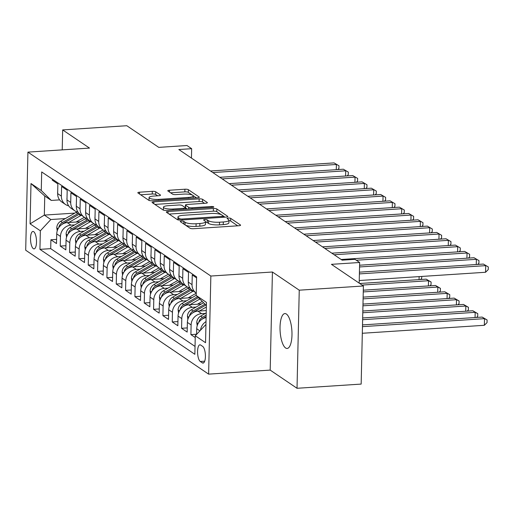 <?xml version="1.0" encoding="UTF-8"?>
<svg xmlns="http://www.w3.org/2000/svg" width="514" height="514" viewBox="0 0 514 514"><rect width="100%" height="100%" fill="white"/><g stroke="black" fill="none" stroke-linecap="round" stroke-linejoin="round"><path stroke-width="0.77" d="M181.448 221.11A1.876 0.45 1.3 0 0 180.215 221.502A1.876 0.45 1.3 0 0 180.33 221.662L190.064 228.255A2.679 0.642 1.3 0 0 193.495 228.711L238.824 225.742A2.679 0.642 1.3 0 0 240.591 225.183A2.679 0.642 1.3 0 0 240.43 224.959L230.696 218.366A1.876 0.45 1.3 0 0 228.293 218.045A1.876 0.45 1.3 0 0 227.053 218.437A1.876 0.45 1.3 0 0 227.169 218.598L228.428 219.452A8.577 2.043 1.3 0 1 228.942 220.172A8.577 2.043 1.3 0 1 223.301 221.964L219.523 222.209A8.577 2.043 1.3 0 1 208.536 220.75L207.277 219.896A1.876 0.45 1.3 0 0 204.868 219.581A1.876 0.45 1.3 0 0 203.634 219.973A1.876 0.45 1.3 0 0 203.75 220.127L205.009 220.981A8.577 2.043 1.3 0 1 205.523 221.701A8.577 2.043 1.3 0 1 199.882 223.494L196.104 223.744A8.577 2.043 1.3 0 1 185.117 222.286L183.851 221.431A1.876 0.45 1.3 0 0 181.448 221.11M285.617 347.984A17.476 5.885 -93.7 0 0 287.146 348.453A17.476 5.885 -93.7 0 0 291.978 332.86A17.476 5.885 -93.7 0 0 286.388 314.048A17.476 5.885 -93.7 0 0 284.865 313.579A17.476 5.885 -93.7 0 0 280.034 329.166A17.476 5.885 -93.7 0 0 285.617 347.984M33.314 248.641A8.738 2.943 -93.7 0 0 34.078 248.879A8.738 2.943 -93.7 0 0 36.494 241.079A8.738 2.943 -93.7 0 0 33.699 231.673A8.738 2.943 -93.7 0 0 32.941 231.441A8.738 2.943 -93.7 0 0 30.525 239.235A8.738 2.943 -93.7 0 0 33.314 248.641M155.736 191.812A2.679 0.642 1.3 0 0 152.305 191.356L139.583 192.191A2.679 0.642 1.3 0 0 137.823 192.75A2.679 0.642 1.3 0 0 137.983 192.975L148.797 200.299A2.679 0.642 1.3 0 0 152.228 200.756L197.556 197.787A2.679 0.642 1.3 0 0 199.323 197.228A2.679 0.642 1.3 0 0 199.156 197.003L188.349 189.679A2.679 0.642 1.3 0 0 184.911 189.223L169.556 190.231A2.679 0.642 1.3 0 0 167.789 190.79A2.679 0.642 1.3 0 0 167.949 191.015L172.576 194.151A2.679 0.642 1.3 0 0 176.013 194.607L183.626 194.106A7.17 1.709 1.3 0 1 193.245 195.93A7.17 1.709 1.3 0 1 188.529 197.427L158.691 199.381A7.17 1.709 1.3 0 1 149.073 197.556A7.17 1.709 1.3 0 1 153.789 196.059L158.762 195.731A2.679 0.642 1.3 0 0 160.522 195.172A2.679 0.642 1.3 0 0 160.362 194.947L155.736 191.812L155.678 194.465A2.679 0.642 1.3 0 0 152.24 194.009L140.63 194.767M299.251 290.185L272.42 272.009L270.191 370.106L297.021 388.282L299.251 290.185L363.392 285.99L331.427 264.337L359.646 262.493L354.981 259.332L342.151 260.168L178.827 149.529L191.658 148.687L186.993 145.526L158.768 147.377L126.804 125.718L62.669 129.913L62.213 149.876M272.42 272.009L210.849 276.037L27.923 152.118L89.5 148.09L62.669 129.913M168.078 211.492A2.679 0.642 1.3 0 0 166.311 212.051A2.679 0.642 1.3 0 0 166.472 212.276L177.285 219.6A2.679 0.642 1.3 0 0 180.716 220.056L226.044 217.088A2.679 0.642 1.3 0 0 227.811 216.529A2.679 0.642 1.3 0 0 227.651 216.304L216.837 208.98A2.679 0.642 1.3 0 0 213.406 208.523L168.078 211.492L168.033 213.329M163.041 209.95L152.228 202.625A2.679 0.642 1.3 0 1 152.067 202.4A2.679 0.642 1.3 0 1 153.834 201.841L199.162 198.873A2.679 0.642 1.3 0 1 202.593 199.329L207.219 202.465A2.679 0.642 1.3 0 1 207.38 202.689A2.679 0.642 1.3 0 1 205.619 203.248L187.237 204.45A2.679 0.642 1.3 0 0 185.47 205.009A2.679 0.642 1.3 0 0 185.631 205.24L188.702 207.315A2.679 0.642 1.3 0 0 192.133 207.772L211.273 206.519A1.876 0.45 1.3 0 1 213.792 206.994A1.876 0.45 1.3 0 1 212.558 207.386L166.472 210.406A2.679 0.642 1.3 0 1 163.041 209.95M363.392 285.99L361.162 384.086L297.021 388.282M56.604 239.395L50.912 239.768L56.508 243.565L56.733 233.889L60.466 236.414A10.922 9.946 -55.9 0 1 70.964 225.138L74.716 224.894M65.94 245.718L60.241 246.09L65.843 249.888L66.062 240.211L69.795 242.736A10.922 9.946 -55.9 0 1 80.3 231.461L84.045 231.216M75.269 252.04L69.576 252.413L75.172 256.21L75.397 246.534L79.13 249.059A10.922 9.946 -55.9 0 1 89.629 237.783L93.381 237.539M84.604 258.362L78.905 258.735L84.508 262.532L84.726 252.856L88.459 255.381A10.922 9.946 -55.9 0 1 98.964 244.105L102.71 243.861M93.933 264.684L88.241 265.057L93.844 268.854L94.062 259.178L97.795 261.703A10.922 9.946 -55.9 0 1 108.293 250.427L112.046 250.183M103.269 271.013L97.576 271.379L103.173 275.176L103.391 265.5L107.124 268.025A10.922 9.946 -55.9 0 1 117.629 256.749L121.381 256.505M112.598 277.335L106.906 277.708L112.508 281.499L112.727 271.822L116.46 274.347A10.922 9.946 -55.9 0 1 126.964 263.072L130.71 262.827M121.934 283.657L116.241 284.03L121.837 287.821L122.056 278.145L125.789 280.67A10.922 9.946 -55.9 0 1 136.294 269.394L140.046 269.15M131.263 289.98L125.57 290.352L131.173 294.143L131.391 284.467L135.124 286.992A10.922 9.946 -55.9 0 1 145.629 275.716L149.375 275.472M140.598 296.302L134.906 296.674L140.502 300.465L140.72 290.789L144.46 293.321A10.922 9.946 -55.9 0 1 154.958 282.045L158.71 281.794M149.934 302.624L144.235 302.997L149.837 306.787L150.056 297.111L153.789 299.643A10.922 9.946 -55.9 0 1 164.294 288.367L168.039 288.116M159.263 308.946L153.57 309.319L159.167 313.11L159.391 303.433L163.124 305.965A10.922 9.946 -55.9 0 1 173.623 294.689L177.375 294.438M168.598 315.268L162.899 315.641L168.502 319.432L168.721 309.756L172.453 312.287A10.922 9.946 -55.9 0 1 182.958 301.011L186.704 300.761M177.928 321.591L172.235 321.963L177.838 325.754L178.056 316.078L181.789 318.609A10.922 9.946 -55.9 0 1 192.287 307.333L196.04 307.083M187.263 327.913L181.571 328.285L187.167 332.076L187.385 322.4L191.118 324.932A10.922 9.946 -55.9 0 1 201.623 313.656L205.375 313.405M196.592 334.235L190.9 334.608L195.236 337.544M196.592 277.894L192.255 274.958L192.037 284.634A10.922 9.946 -55.9 0 0 196.168 293.006A10.922 9.946 -55.9 0 0 196.245 293.051M196.168 293.006L192.435 290.474A10.922 9.946 124.1 0 1 188.304 282.102L188.522 272.426L182.92 268.629L182.701 278.312A10.922 9.946 -55.9 0 0 186.839 286.683A10.922 9.946 -55.9 0 0 190 288.039M186.839 286.683L183.106 284.152A10.922 9.946 124.1 0 1 178.968 275.78L179.187 266.104L173.591 262.307L173.372 271.99A10.922 9.946 -55.9 0 0 177.503 280.361A10.922 9.946 -55.9 0 0 180.671 281.717M177.503 280.361L173.771 277.83A10.922 9.946 124.1 0 1 169.633 269.458L169.858 259.782L164.255 255.985L164.037 265.667A10.922 9.946 -55.9 0 0 168.174 274.039A10.922 9.946 -55.9 0 0 171.335 275.395M168.174 274.039L164.441 271.508A10.922 9.946 124.1 0 1 160.304 263.136L160.522 253.46L154.926 249.663L154.701 259.345A10.922 9.946 -55.9 0 0 158.839 267.717A10.922 9.946 -55.9 0 0 162.006 269.073M158.839 267.717L155.106 265.185A10.922 9.946 124.1 0 1 150.968 256.814L151.193 247.138L145.59 243.34L145.372 253.016A10.922 9.946 -55.9 0 0 149.51 261.388A10.922 9.946 -55.9 0 0 152.671 262.75M149.51 261.388L145.777 258.863A10.922 9.946 124.1 0 1 141.639 250.491L141.858 240.815L136.255 237.018L136.037 246.694A10.922 9.946 -55.9 0 0 140.174 255.066A10.922 9.946 -55.9 0 0 143.342 256.428M140.174 255.066L136.441 252.541A10.922 9.946 124.1 0 1 132.304 244.169L132.522 234.493L126.926 230.696L126.707 240.372A10.922 9.946 -55.9 0 0 130.839 248.744A10.922 9.946 -55.9 0 0 134.006 250.106M130.839 248.744L127.106 246.219A10.922 9.946 124.1 0 1 122.974 237.847L123.193 228.171L117.59 224.374L117.372 234.05A10.922 9.946 -55.9 0 0 121.51 242.422A10.922 9.946 -55.9 0 0 124.671 243.784M121.51 242.422L117.777 239.897A10.922 9.946 124.1 0 1 113.639 231.525L113.857 221.849L108.261 218.052L108.043 227.728A10.922 9.946 -55.9 0 0 112.174 236.099A10.922 9.946 -55.9 0 0 115.342 237.462M112.174 236.099L108.441 233.574A10.922 9.946 124.1 0 1 104.31 225.203L104.528 215.527L98.926 211.729L98.707 221.405A10.922 9.946 -55.9 0 0 102.845 229.777A10.922 9.946 -55.9 0 0 106.006 231.139M102.845 229.777L99.112 227.252A10.922 9.946 124.1 0 1 94.974 218.88L95.193 209.204L89.597 205.407L89.378 215.083A10.922 9.946 -55.9 0 0 93.509 223.455A10.922 9.946 -55.9 0 0 96.677 224.817M93.509 223.455L89.777 220.93A10.922 9.946 124.1 0 1 85.645 212.558L85.864 202.882L80.261 199.085L80.043 208.761A10.922 9.946 -55.9 0 0 84.18 217.133A10.922 9.946 -55.9 0 0 87.341 218.495M84.18 217.133L80.447 214.608A10.922 9.946 124.1 0 1 76.31 206.236L76.528 196.56L70.932 192.763L70.707 202.439A10.922 9.946 -55.9 0 0 74.845 210.811A10.922 9.946 -55.9 0 0 78.012 212.173M74.845 210.811L71.112 208.286A10.922 9.946 124.1 0 1 66.974 199.914L67.199 190.238L61.596 186.441L61.378 196.117A10.922 9.946 -55.9 0 0 65.516 204.488A10.922 9.946 -55.9 0 0 68.677 205.851M56.733 233.889A10.922 9.946 124.1 0 1 67.231 222.613L80.126 221.765M66.062 240.211A10.922 9.946 124.1 0 1 76.567 228.936L89.455 228.087M75.397 246.534A10.922 9.946 124.1 0 1 85.896 235.258L98.791 234.41M84.726 252.856A10.922 9.946 124.1 0 1 95.231 241.58L108.12 240.732M94.062 259.178A10.922 9.946 124.1 0 1 104.56 247.902L117.455 247.061M103.391 265.5A10.922 9.946 124.1 0 1 113.896 254.224L126.791 253.383M112.727 271.822A10.922 9.946 124.1 0 1 123.231 260.547L136.12 259.705M122.056 278.145A10.922 9.946 124.1 0 1 132.561 266.869L145.456 266.027M131.391 284.467A10.922 9.946 124.1 0 1 141.896 273.191L154.785 272.349M140.72 290.789A10.922 9.946 124.1 0 1 151.225 279.513L164.12 278.672M150.056 297.111A10.922 9.946 124.1 0 1 160.561 285.835L173.449 284.994M159.391 303.433A10.922 9.946 124.1 0 1 169.89 292.158L182.785 291.316M168.721 309.756A10.922 9.946 124.1 0 1 179.225 298.48L192.114 297.638M178.056 316.078A10.922 9.946 124.1 0 1 188.554 304.802L201.449 303.96M187.385 322.4A10.922 9.946 124.1 0 1 197.89 311.124L206.275 310.578M202.709 346.436L200.659 345.048A8.468 2.853 -93.7 0 0 199.92 344.817A8.468 2.853 -93.7 0 0 197.575 352.373A8.468 2.853 -93.7 0 0 200.287 361.483L202.336 362.878A8.468 2.853 -93.7 0 0 203.075 363.102A8.468 2.853 -93.7 0 0 205.414 355.553A8.468 2.853 -93.7 0 0 202.709 346.436M210.849 276.037L208.62 374.134L25.7 250.215L27.923 152.118M50.912 239.768L50.706 248.654L39.931 249.354L194.857 354.307L195.275 335.751L205.96 324.462M39.931 249.354L40.355 230.799L30.088 223.847L31.001 183.543L41.268 190.501L41.692 171.939L196.611 276.892L196.194 295.454L206.455 302.405L205.542 342.703L195.275 335.751M52.287 179.123L52.261 180.118L57.864 183.916L57.645 193.592A10.922 9.946 124.1 0 0 61.783 201.963L65.516 204.488M196.592 334.338L196.721 328.722A10.922 9.946 -55.9 0 1 206.114 317.581M200.537 330.104A10.922 9.946 -55.9 0 1 206.024 321.584M190.9 334.608L191.118 324.932M181.571 328.285L181.789 318.609M172.235 321.963L172.453 312.287M162.899 315.641L163.124 305.965M153.57 309.319L153.789 299.643M144.235 302.997L144.46 293.321M134.906 296.674L135.124 286.992M125.57 290.352L125.789 280.67M116.241 284.03L116.46 274.347M106.906 277.708L107.124 268.025M97.576 271.379L97.795 261.703M88.241 265.057L88.459 255.381M78.905 258.735L79.13 249.059M69.576 252.413L69.795 242.736M60.241 246.09L60.466 236.414M50.706 248.654L195.037 346.423M74.851 213.098L44.326 215.096L50.86 219.523L65.381 218.572M206.384 305.502L196.194 295.454M270.191 370.106L208.62 374.134M191.446 158.074L191.658 148.687M359.177 283.137L359.646 262.493M59.605 199.888L51.291 200.434L44.757 196.007L44.326 215.096L30.088 223.847M41.268 190.501L51.291 200.434M50.86 219.523L40.355 230.799M31.001 183.543L44.757 196.007M185.605 225.235A8.577 2.043 1.3 0 0 196.046 226.391L196.104 223.744M205.523 221.701L205.465 224.355A8.577 2.043 1.3 0 1 199.824 226.147L196.046 226.391M228.942 220.172L228.884 222.825A8.577 2.043 1.3 0 1 223.243 224.612L219.465 224.862A8.577 2.043 1.3 0 1 208.472 223.404L207.213 222.549A1.876 0.45 1.3 0 0 205.51 222.221M237.719 225.819L230.632 221.02A1.876 0.45 1.3 0 0 228.936 220.686M221.232 214.646L216.779 211.633A2.679 0.642 1.3 0 0 213.342 211.177L169.119 214.068M224.939 217.159L223.23 216.002A1.876 0.45 1.3 0 0 223.115 215.848L221.785 214.948A8.577 2.043 1.3 0 0 210.798 213.49L183.601 215.27A8.577 2.043 1.3 0 0 177.953 217.062A8.577 2.043 1.3 0 0 178.474 217.782L179.804 218.681A1.876 0.45 1.3 0 0 182.207 219.003L221.99 216.4A1.876 0.45 1.3 0 0 223.23 216.008L223.198 217.274M177.953 217.062L177.895 219.716A8.577 2.043 1.3 0 0 177.908 219.844M154.875 204.418L199.098 201.527L199.162 198.873M204.514 203.319L202.535 201.983A2.679 0.642 1.3 0 0 199.098 201.527M185.47 205.009L185.413 207.662A2.679 0.642 1.3 0 0 185.573 207.887L187.276 209.044M168.162 205.696A7.17 1.709 1.3 0 0 163.439 207.2A7.17 1.709 1.3 0 0 173.057 209.018L183.575 208.331A2.679 0.642 1.3 0 0 185.336 207.772A2.679 0.642 1.3 0 0 185.175 207.547L182.104 205.465A2.679 0.642 1.3 0 0 178.673 205.009L168.162 205.696M163.439 207.2L163.381 209.847A7.17 1.709 1.3 0 0 163.478 210.142M157.657 195.802L155.678 194.465M149.073 197.556L149.009 200.209A7.17 1.709 1.3 0 0 149.066 200.434M192.3 195.05L188.291 192.332A2.679 0.642 1.3 0 0 184.854 191.876L170.597 192.808M196.451 197.858L193.136 195.616M362.319 333.271L484.355 325.291L484.509 318.661L482.171 317.08L362.505 324.906M362.466 326.647L484.509 318.661L487.099 319.959L487.034 322.612L484.355 325.291M482.171 317.08L487.099 319.959M359.235 280.528L485.557 272.266L485.711 265.642L359.389 273.904M483.378 264.061L488.3 266.933L483.378 264.061L359.427 272.163M488.3 266.933L488.242 269.587L485.557 272.266M197.209 325.696L196.772 322.522A7.235 6.592 -55.9 0 1 200.659 316.136L206.217 312.917M202.111 319.168A7.235 6.592 -55.9 0 1 203.55 318.095L206.133 316.598M206.165 315.172L202.432 317.337A7.235 6.592 124.1 0 0 198.905 321.719L198.777 322.432M362.627 319.702L475.174 312.339L472.841 310.758L362.666 317.967M475.058 317.549L475.174 312.339L477.763 313.636L477.705 316.29L476.542 317.453M472.841 310.758L477.763 313.636M199.355 311.028L206.352 306.98M187.873 319.374L187.443 316.2A7.235 6.592 -55.9 0 1 191.324 309.813L203.55 302.746M192.782 312.846A7.235 6.592 -55.9 0 1 194.215 311.773L205.863 305.04M204.97 304.153L193.097 311.015A7.235 6.592 124.1 0 0 189.576 315.39L189.441 316.11M362.781 312.756L465.838 306.016L463.506 304.436L362.82 311.021M465.723 311.227L465.838 306.016L468.434 307.314L468.37 309.961L467.207 311.124M463.506 304.436L468.434 307.314M197.447 304.217L202.24 301.448M190.019 304.706L199.817 299.045M178.538 313.052L178.107 309.878A7.235 6.592 -55.9 0 1 181.988 303.491L196.194 295.28M183.447 306.524A7.235 6.592 -55.9 0 1 184.886 305.451L198.398 297.638M197.498 296.751L183.761 304.693A7.235 6.592 124.1 0 0 180.241 309.068L180.106 309.788M362.942 305.817L456.509 299.694L454.177 298.114L362.98 304.082M456.393 304.905L456.509 299.694L459.098 300.992L459.041 303.639L457.878 304.802M454.177 298.114L459.098 300.992M188.111 297.895L194.074 294.451A17.341 15.793 -55.9 0 1 196.239 293.391M180.69 298.383L192.647 291.47A20.888 19.024 -55.9 0 1 193.341 291.085M169.209 306.729L168.772 303.556A7.235 6.592 -55.9 0 1 172.659 297.169L187.983 288.309A20.888 19.024 -55.9 0 1 188.998 287.756M174.117 300.202A7.235 6.592 -55.9 0 1 175.55 299.129L190.874 290.269A20.888 19.024 -55.9 0 1 191.626 289.857M190.733 288.977A20.888 19.024 124.1 0 0 189.756 289.51L174.432 298.371A7.235 6.592 124.1 0 0 170.911 302.746L170.776 303.466M363.096 298.872L447.174 293.372L444.841 291.791L363.135 297.137M447.058 298.583L447.174 293.372L449.769 294.67L449.705 297.317L448.542 298.48M444.841 291.791L449.769 294.67M476.26 264.524L476.375 259.313L359.543 266.959M474.043 257.732L478.964 260.611L474.043 257.732L359.582 265.224M478.964 260.611L478.907 263.264L477.744 264.427M188.342 280.239L188.246 280.676A7.235 6.592 124.1 0 0 188.31 281.666M466.924 258.201L467.046 252.991L356.318 260.238M464.714 251.41L469.635 254.289L464.714 251.41L341.155 259.493M469.635 254.289L469.578 256.942L468.415 258.105M179.013 273.917L178.917 274.354A7.235 6.592 124.1 0 0 178.981 275.343M457.595 251.879L457.711 246.669L334.158 254.751M455.378 245.088L460.3 247.966L455.378 245.088L331.826 253.171M460.3 247.966L460.242 250.62L459.079 251.783M169.678 267.595L169.581 268.032A7.235 6.592 124.1 0 0 169.646 269.021M448.259 245.557L448.381 240.346L324.822 248.429M446.049 238.766L450.971 241.644L446.049 238.766L322.49 246.848M450.971 241.644L450.906 244.298L449.744 245.461M178.782 291.573L184.744 288.129A17.341 15.793 -55.9 0 1 187.237 286.934M171.355 292.061L183.318 285.148A20.888 19.024 -55.9 0 1 184.006 284.762M159.873 300.407L159.443 297.233A7.235 6.592 -55.9 0 1 163.323 290.847L178.647 281.987A20.888 19.024 -55.9 0 1 179.669 281.434M164.782 293.879A7.235 6.592 -55.9 0 1 166.221 292.807L181.545 283.946A20.888 19.024 -55.9 0 1 182.29 283.535M181.403 282.655A20.888 19.024 124.1 0 0 180.42 283.188L165.097 292.048A7.235 6.592 124.1 0 0 161.576 296.424L161.441 297.137M363.257 291.926L437.844 287.05L435.512 285.469L363.295 290.192M437.722 292.26L437.844 287.05L440.434 288.348L440.376 290.995L439.213 292.158M435.512 285.469L440.434 288.348M160.349 261.273L160.246 261.71A7.235 6.592 124.1 0 0 160.31 262.699M438.93 239.235L439.046 234.024L315.493 242.107M436.714 232.444L441.635 235.322L436.714 232.444L313.161 240.526M441.635 235.322L441.577 237.976L440.414 239.138M169.447 285.251L175.409 281.807A17.341 15.793 -55.9 0 1 177.902 280.612M162.026 285.739L173.983 278.826A20.888 19.024 -55.9 0 1 174.676 278.44M150.544 294.085L150.107 290.911A7.235 6.592 -55.9 0 1 153.994 284.525L169.318 275.665A20.888 19.024 -55.9 0 1 170.333 275.112M155.453 287.557A7.235 6.592 -55.9 0 1 156.886 286.484L172.209 277.624A20.888 19.024 -55.9 0 1 172.961 277.213M172.068 276.333A20.888 19.024 124.1 0 0 171.091 276.866L155.768 285.726A7.235 6.592 124.1 0 0 152.247 290.102L152.112 290.815M362.036 285.077L428.509 280.728L426.177 279.147L359.704 283.497M428.393 285.938L428.509 280.728L431.098 282.025L431.04 284.672L429.877 285.835M426.177 279.147L431.098 282.025M151.013 254.95L150.917 255.387A7.235 6.592 124.1 0 0 150.981 256.377M429.595 232.913L429.717 227.702L306.158 235.785M427.378 226.121L432.306 229L427.378 226.121L303.825 234.204M432.306 229L432.242 231.653L431.079 232.816M160.117 278.929L166.08 275.485A17.341 15.793 -55.9 0 1 168.573 274.29M152.69 279.417L164.647 272.504A20.888 19.024 -55.9 0 1 165.341 272.118M141.209 287.763L140.778 284.589A7.235 6.592 -55.9 0 1 144.659 278.202L159.982 269.342A20.888 19.024 -55.9 0 1 160.998 268.79M146.117 281.235A7.235 6.592 -55.9 0 1 147.557 280.162L162.874 271.302A20.888 19.024 -55.9 0 1 163.625 270.891M162.732 270.011A20.888 19.024 124.1 0 0 161.756 270.544L146.432 279.404A7.235 6.592 124.1 0 0 142.911 283.779L142.776 284.493M419.058 279.61L419.128 276.609M421.75 276.442L421.705 278.35L420.542 279.513M141.678 248.628L141.581 249.065A7.235 6.592 124.1 0 0 141.646 250.055M420.266 226.59L420.381 221.38L296.829 229.462M418.049 219.799L422.971 222.678L418.049 219.799L294.49 227.882M422.971 222.678L422.913 225.331L421.75 226.494M150.782 272.606L156.744 269.163A17.341 15.793 -55.9 0 1 159.237 267.967M143.355 273.095L155.318 266.181A20.888 19.024 -55.9 0 1 156.012 265.796M131.88 281.441L131.443 278.267A7.235 6.592 -55.9 0 1 135.33 271.88L150.653 263.02A20.888 19.024 -55.9 0 1 151.669 262.468M136.782 274.913A7.235 6.592 -55.9 0 1 138.221 273.84L153.545 264.98A20.888 19.024 -55.9 0 1 154.296 264.569M153.403 263.688A20.888 19.024 124.1 0 0 152.427 264.222L137.103 273.082A7.235 6.592 124.1 0 0 133.576 277.457L133.447 278.17M132.349 242.306L132.252 242.743A7.235 6.592 124.1 0 0 132.316 243.732M410.93 220.268L411.046 215.058L287.493 223.14M408.714 213.477L413.641 216.355L408.714 213.477L285.161 221.56M413.641 216.355L413.577 219.009L412.414 220.172M141.453 266.284L147.415 262.84A17.341 15.793 -55.9 0 1 149.908 261.645M134.025 266.772L145.982 259.859A20.888 19.024 -55.9 0 1 146.676 259.474M122.544 275.118L122.114 271.945A7.235 6.592 -55.9 0 1 125.994 265.558L141.318 256.698A20.888 19.024 -55.9 0 1 142.333 256.145M127.453 268.591A7.235 6.592 -55.9 0 1 128.885 267.518L144.209 258.658A20.888 19.024 -55.9 0 1 144.961 258.24M144.068 257.366A20.888 19.024 124.1 0 0 143.091 257.899L127.768 266.76A7.235 6.592 124.1 0 0 124.247 271.135L124.112 271.848M123.013 235.984L122.917 236.421A7.235 6.592 124.1 0 0 122.981 237.41M401.595 213.946L401.717 208.735L278.158 216.818M399.384 207.155L404.306 210.033L399.384 207.155L275.825 215.237M404.306 210.033L404.248 212.687L403.085 213.85M132.117 259.962L138.08 256.518A17.341 15.793 -55.9 0 1 140.573 255.323M124.69 260.45L136.653 253.537A20.888 19.024 -55.9 0 1 137.347 253.151M113.215 268.796L112.778 265.622A7.235 6.592 -55.9 0 1 116.665 259.236L131.982 250.376A20.888 19.024 -55.9 0 1 133.004 249.823M118.117 262.268A7.235 6.592 -55.9 0 1 119.556 261.196L134.88 252.335A20.888 19.024 -55.9 0 1 135.632 251.918M134.739 251.044A20.888 19.024 124.1 0 0 133.756 251.577L118.438 260.431A7.235 6.592 124.1 0 0 114.911 264.813L114.783 265.526M113.684 229.662L113.588 230.099A7.235 6.592 124.1 0 0 113.652 231.088M392.266 207.624L392.381 202.413L268.828 210.496M390.049 200.833L394.97 203.711L390.049 200.833L266.496 208.915M394.97 203.711L394.913 206.365L393.75 207.527M122.788 253.64L128.744 250.196A17.341 15.793 -55.9 0 1 131.243 249.001M115.361 254.128L127.318 247.215A20.888 19.024 -55.9 0 1 128.012 246.829M103.879 262.474L103.449 259.3A7.235 6.592 -55.9 0 1 107.33 252.907L122.653 244.054A20.888 19.024 -55.9 0 1 123.668 243.501M108.788 255.946A7.235 6.592 -55.9 0 1 110.221 254.873L125.544 246.013A20.888 19.024 -55.9 0 1 126.296 245.596M125.403 244.722A20.888 19.024 124.1 0 0 124.427 245.255L109.103 254.109A7.235 6.592 124.1 0 0 105.582 258.491L105.447 259.204M104.348 223.339L104.252 223.776A7.235 6.592 124.1 0 0 104.316 224.766M382.93 201.302L383.052 196.091L259.493 204.174M380.72 194.51L385.641 197.389L380.72 194.51L257.161 202.593M385.641 197.389L385.584 200.042L384.421 201.205M113.453 247.318L119.415 243.874A17.341 15.793 -55.9 0 1 121.908 242.679M106.025 247.806L117.989 240.893A20.888 19.024 -55.9 0 1 118.683 240.507M94.55 256.152L94.113 252.978A7.235 6.592 -55.9 0 1 97.994 246.585L113.318 237.731A20.888 19.024 -55.9 0 1 114.339 237.179M99.453 249.624A7.235 6.592 -55.9 0 1 100.892 248.551L116.215 239.691A20.888 19.024 -55.9 0 1 116.967 239.273M116.074 238.4A20.888 19.024 124.1 0 0 115.091 238.933L99.767 247.787A7.235 6.592 124.1 0 0 96.246 252.168L96.112 252.882M95.019 217.017L94.923 217.454A7.235 6.592 124.1 0 0 94.987 218.444M373.601 194.979L373.717 189.769L250.164 197.851M371.384 188.188L376.306 191.067L371.384 188.188L247.832 196.271M376.306 191.067L376.248 193.72L375.085 194.883M104.124 240.995L110.08 237.552A17.341 15.793 -55.9 0 1 112.579 236.356M96.696 241.484L108.653 234.57A20.888 19.024 -55.9 0 1 109.347 234.185M85.215 249.83L84.778 246.656A7.235 6.592 -55.9 0 1 88.665 240.263L103.989 231.409A20.888 19.024 -55.9 0 1 105.004 230.857M90.123 243.302A7.235 6.592 -55.9 0 1 91.556 242.222L106.88 233.369A20.888 19.024 -55.9 0 1 107.632 232.951M106.739 232.077A20.888 19.024 124.1 0 0 105.762 232.611L90.438 241.464A7.235 6.592 124.1 0 0 86.917 245.846L86.782 246.559M85.684 210.695L85.587 211.132A7.235 6.592 124.1 0 0 85.652 212.121M364.265 188.657L364.387 183.447L240.828 191.529M362.055 181.866L366.977 184.744L362.055 181.866L238.496 189.949M366.977 184.744L366.912 187.398L365.75 188.561M94.788 234.673L100.75 231.229A17.341 15.793 -55.9 0 1 103.243 230.034M87.361 235.161L99.324 228.248A20.888 19.024 -55.9 0 1 100.012 227.863M75.879 243.507L75.449 240.334A7.235 6.592 -55.9 0 1 79.329 233.941L94.653 225.087A20.888 19.024 -55.9 0 1 95.675 224.534M80.788 236.98A7.235 6.592 -55.9 0 1 82.227 235.9L97.551 227.047A20.888 19.024 -55.9 0 1 98.296 226.629M97.409 225.755A20.888 19.024 124.1 0 0 96.426 226.288L81.103 235.142A7.235 6.592 124.1 0 0 77.582 239.524L77.447 240.237M76.355 204.373L76.252 204.81A7.235 6.592 124.1 0 0 76.316 205.799M354.936 182.335L355.052 177.124L231.499 185.207M352.72 175.544L357.641 178.422L352.72 175.544L229.167 183.626M357.641 178.422L357.583 181.069L356.42 182.232M85.453 228.351L91.415 224.907A17.341 15.793 -55.9 0 1 93.908 223.712M78.032 228.839L89.989 221.926A20.888 19.024 -55.9 0 1 90.682 221.54M66.55 237.185L66.113 234.011A7.235 6.592 -55.9 0 1 70 227.618L85.324 218.765A20.888 19.024 -55.9 0 1 86.339 218.212M71.459 230.657A7.235 6.592 -55.9 0 1 72.892 229.578L88.215 220.724A20.888 19.024 -55.9 0 1 88.967 220.307M88.074 219.433A20.888 19.024 124.1 0 0 87.097 219.966L71.774 228.82A7.235 6.592 124.1 0 0 68.253 233.202L68.118 233.915M67.019 198.051L66.923 198.488A7.235 6.592 124.1 0 0 66.987 199.477M345.601 176.013L345.723 170.802L222.164 178.885M343.384 169.222L348.312 172.1L343.384 169.222L219.831 177.304M348.312 172.1L348.248 174.747L347.085 175.91M76.123 222.029L82.086 218.585A17.341 15.793 -55.9 0 1 84.579 217.39M68.696 222.517L80.653 215.604A20.888 19.024 -55.9 0 1 81.347 215.218M57.215 230.863L56.784 227.689A7.235 6.592 -55.9 0 1 60.665 221.296L75.988 212.443A20.888 19.024 -55.9 0 1 77.004 211.89M62.123 224.335A7.235 6.592 -55.9 0 1 63.563 223.256L78.88 214.402A20.888 19.024 -55.9 0 1 79.631 213.985M78.738 213.111A20.888 19.024 124.1 0 0 77.762 213.644L62.438 222.498A7.235 6.592 124.1 0 0 58.917 226.88L58.782 227.593M57.684 191.728L57.587 192.165A7.235 6.592 124.1 0 0 57.652 193.155M336.272 169.691L336.387 164.48L212.835 172.563M334.055 162.899L338.977 165.778L334.055 162.899L210.496 170.982M338.977 165.778L338.919 168.425L337.756 169.588M67.231 222.613L70.964 225.138M76.567 228.936L80.3 231.461M85.896 235.258L89.629 237.783M95.231 241.58L98.964 244.105M104.56 247.902L108.293 250.427M113.896 254.224L117.629 256.749M123.231 260.547L126.964 263.072M132.561 266.869L136.294 269.394M141.896 273.191L145.629 275.716M151.225 279.513L154.958 282.045M160.561 285.835L164.294 288.367M169.89 292.158L173.623 294.689M179.225 298.48L182.958 301.011M188.554 304.802L192.287 307.333M197.89 311.124L201.623 313.656M57.645 193.592L61.378 196.117M66.974 199.914L70.707 202.439M76.31 206.236L80.043 208.761M85.645 212.558L89.378 215.083M94.974 218.88L98.707 221.405M104.31 225.203L108.043 227.728M113.639 231.525L117.372 234.05M122.974 237.847L126.707 240.372M132.304 244.169L136.037 246.694M141.639 250.491L145.372 253.016M150.968 256.814L154.701 259.345M160.304 263.136L164.037 265.667M169.633 269.458L173.372 271.99M178.968 275.78L182.701 278.312M188.304 282.102L192.037 284.634M196.721 328.722L199.85 330.843M203.782 362.781L202.336 362.878M204.713 361.194L200.287 361.483M185.053 224.862L185.117 222.286M199.824 226.147L199.882 223.494M207.213 222.549L207.277 219.896M208.472 223.404L208.536 220.75M219.465 224.862L219.523 222.209M223.243 224.612L223.301 221.964M230.632 221.02L230.696 218.366M240.417 225.402L240.43 224.959M183.794 224.008L183.851 221.431M213.342 211.177L213.406 208.523M216.779 211.633L216.837 208.98M227.638 216.747L227.651 216.304M179.772 220.069L179.804 218.681M182.181 219.96L182.207 219.003M221.971 217.358L221.99 216.4M178.422 219.953L178.474 217.782M153.789 203.679L153.834 201.841M202.535 201.983L202.593 199.329M207.213 202.908L207.219 202.465M185.573 207.887L185.631 205.24M188.664 208.954L188.702 207.315M192.114 208.729L192.133 207.772M211.254 207.476L211.273 206.519M173.038 209.975L173.057 209.018M183.549 209.288L183.575 208.331M160.355 195.391L160.362 194.947M158.665 200.332L158.691 199.381M188.509 198.378L188.529 197.427M169.511 192.069L169.556 190.231M184.854 191.876L184.911 189.223M188.291 192.332L188.349 189.679M199.149 197.447L199.156 197.003M139.545 194.029L139.583 192.191M152.24 194.009L152.305 191.356M196.791 322.67L198.096 323.55M200.659 316.136L202.432 317.337M199.323 321.687L198.905 321.719M187.462 316.348L188.76 317.228M191.324 309.813L193.097 311.015M189.994 315.365L189.576 315.39M178.127 310.026L179.425 310.906M181.988 303.491L183.761 304.693M180.658 309.042L180.241 309.068M168.791 303.703L170.095 304.584M190.874 290.269L192.647 291.47M187.983 288.309L189.756 289.51M172.659 297.169L174.432 298.371M171.323 302.72L170.911 302.746M159.462 297.381L160.76 298.261M181.545 283.946L183.318 285.148M178.647 281.987L180.42 283.188M163.323 290.847L165.097 292.048M161.994 296.398L161.576 296.424M150.127 291.059L151.431 291.939M172.209 277.624L173.983 278.826M169.318 275.665L171.091 276.866M153.994 284.525L155.768 285.726M152.658 290.076L152.247 290.102M140.797 284.737L142.095 285.617M162.874 271.302L164.647 272.504M159.982 269.342L161.756 270.544M144.659 278.202L146.432 279.404M143.329 283.754L142.911 283.779M131.462 278.415L132.766 279.295M153.545 264.98L155.318 266.181M150.653 263.02L152.427 264.222M135.33 271.88L137.103 273.082M133.993 277.431L133.576 277.457M122.133 272.092L123.431 272.973M144.209 258.658L145.982 259.859M141.318 256.698L143.091 257.899M125.994 265.558L127.768 266.76M124.664 271.109L124.247 271.135M112.797 265.77L114.102 266.65M134.88 252.335L136.653 253.537M131.982 250.376L133.756 251.577M116.665 259.236L118.438 260.431M115.329 264.787L114.911 264.813M103.468 259.448L104.766 260.328M125.544 246.013L127.318 247.215M122.653 244.054L124.427 245.255M107.33 252.907L109.103 254.109M106 258.465L105.582 258.491M94.133 253.126L95.431 254.006M116.215 239.691L117.989 240.893M113.318 237.731L115.091 238.933M97.994 246.585L99.767 247.787M96.664 252.143L96.246 252.168M84.797 246.804L86.101 247.684M106.88 233.369L108.653 234.57M103.989 231.409L105.762 232.611M88.665 240.263L90.438 241.464M87.329 245.821L86.917 245.846M75.468 240.481L76.766 241.362M97.551 227.047L99.324 228.248M94.653 225.087L96.426 226.288M79.329 233.941L81.103 235.142M77.999 239.498L77.582 239.524M66.133 234.159L67.437 235.039M88.215 220.724L89.989 221.926M85.324 218.765L87.097 219.966M70 227.618L71.774 228.82M68.664 233.176L68.253 233.202M56.803 227.837L58.101 228.717M78.88 214.402L80.653 215.604M75.988 212.443L77.762 213.644M60.665 221.296L62.438 222.498M59.335 226.854L58.917 226.88M185.303 209.172L185.336 207.772M193.2 198.07L193.245 195.93"/></g></svg>
